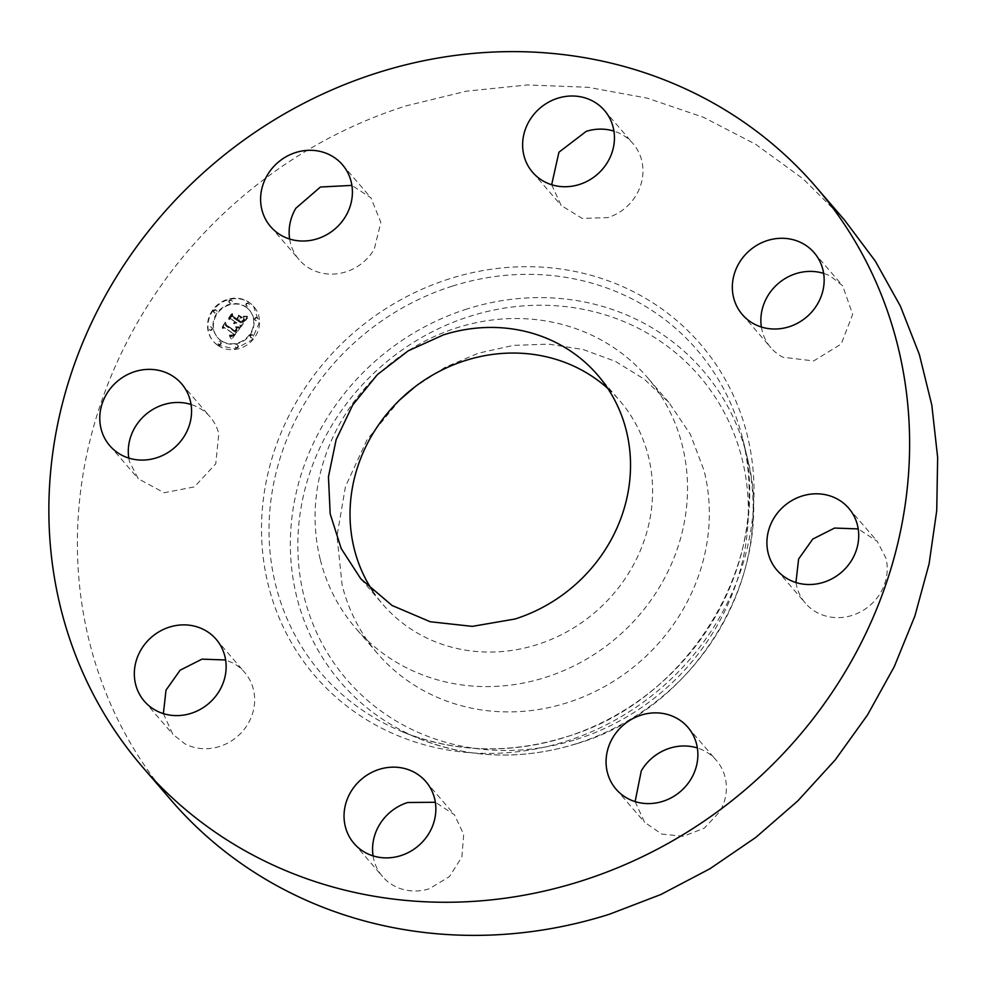 <?xml version="1.0" encoding="UTF-8"?>
<svg xmlns="http://www.w3.org/2000/svg" width="987" height="987" viewBox="0 0 987 987"><rect width="100%" height="100%" fill="white"/><g stroke="black" fill="none" stroke-linecap="round" stroke-linejoin="round"><path stroke-width="0.74" stroke-dasharray="4.93 3.7" d="M320.356 559.876A192.317 177.672 -40.7 0 0 355.591 628.077A192.317 177.672 -40.7 0 0 583.194 661.031A192.317 177.672 -40.7 0 0 682.251 445.248A192.317 177.672 -40.7 0 0 647.016 377.046A192.317 177.672 -40.7 0 0 419.413 344.093A192.317 177.672 -40.7 0 0 320.356 559.876M372.728 591.003A156.217 144.324 -40.7 0 0 382.944 604.513A156.217 144.324 -40.7 0 0 537.039 644.634A156.217 144.324 -40.7 0 0 619.663 400.599A156.217 144.324 -40.7 0 0 607.819 388.496M399.969 399.71L366.991 439.869L345.475 486.48L336.986 536.138L342.156 585.18A192.317 177.672 -40.7 0 0 377.392 653.382A192.317 177.672 -40.7 0 0 604.994 686.335A192.317 177.672 -40.7 0 0 704.052 470.552L690.345 434.255L668.804 402.351L644.277 379.181L615.382 361.353L583.157 349.534L548.784 344.142L513.474 345.364L478.51 353.149L445.162 367.238L414.614 387.114M844.477 220.002L803.122 178.857L755.82 144.398L703.497 117.305L647.238 98.145L588.166 87.288L527.465 84.944L466.37 91.186L406.113 105.868A444.421 410.592 -40.7 0 0 171.047 800.112M128.803 458.091A47.401 43.798 -40.7 0 0 129.593 461.965L138.279 478.781L164.101 492.735L194.377 486.899L215.746 463.828L218.793 433.712A47.401 43.798 -40.7 0 0 210.108 416.896A47.401 43.798 -40.7 0 0 191.059 404.473M163.361 713.613L172.836 734.291L184.877 743.828A47.401 43.798 -40.7 0 0 243.184 730.614A47.401 43.798 -40.7 0 0 244.665 672.406A47.401 43.798 -40.7 0 0 232.624 662.869L225.616 659.982M373.086 855.889A47.401 43.798 -40.7 0 0 382.549 876.579A47.401 43.798 -40.7 0 0 429.308 888.744L449.406 876.653L461.891 856.938L463.705 834.447L454.39 814.694L435.341 802.271M635.11 801.604L644.573 822.282L661.858 834.114L683.362 836.26L704.224 828.229L719.696 811.832A47.401 43.798 -40.7 0 0 716.414 760.397A47.401 43.798 -40.7 0 0 697.365 747.973M795.941 582.527L796.731 586.401A47.401 43.798 -40.7 0 0 805.417 603.217A47.401 43.798 -40.7 0 0 861.515 611.335A47.401 43.798 -40.7 0 0 885.931 558.148L877.246 541.332L858.197 528.909M761.384 327.018A47.401 43.798 -40.7 0 0 770.859 347.695A47.401 43.798 -40.7 0 0 782.901 357.232L813.658 360.946L841.195 344.019L852.657 314.359L842.688 285.823L830.647 276.286A47.401 43.798 -40.7 0 0 823.639 273.387M551.659 184.729L561.134 205.419L582.17 218.411L607.893 217.596A47.401 43.798 -40.7 0 0 632.975 143.534A47.401 43.798 -40.7 0 0 613.914 131.111M289.647 239.027A47.401 43.798 -40.7 0 0 299.11 259.704A47.401 43.798 -40.7 0 0 374.233 249.267L380.846 222.396L370.952 197.832L351.89 185.396M218.041 345.549A26.661 24.638 -40.7 0 0 252.178 340.552A26.661 24.638 -40.7 0 0 253.955 306.747A26.661 24.638 -40.7 0 0 249.464 302.75A26.661 24.638 -40.7 0 0 215.326 307.747A26.661 24.638 -40.7 0 0 213.55 341.551A26.661 24.638 -40.7 0 0 218.041 345.549M217.633 345.092A26.661 24.638 139.3 0 1 213.143 341.083A26.661 24.638 139.3 0 1 214.932 307.278A26.661 24.638 139.3 0 1 249.057 302.281L253.548 306.278L259.137 323.02L251.771 340.096L235.153 348.929L217.633 345.092M220.965 340.552A21.011 19.407 139.3 0 1 217.436 337.394A21.011 19.407 139.3 0 1 218.83 310.757A21.011 19.407 139.3 0 1 245.726 306.821A21.011 19.407 139.3 0 1 249.267 309.967A21.011 19.407 139.3 0 1 247.86 336.604A21.011 19.407 139.3 0 1 220.965 340.552M250.71 337.406A1.616 1.493 139.3 0 1 250.55 335.111A1.616 1.493 139.3 0 1 252.894 335.062A1.616 1.493 139.3 0 1 250.71 337.406M246.442 305.847A1.616 1.493 139.3 0 1 246.281 303.552A1.616 1.493 139.3 0 1 248.625 303.502A1.616 1.493 139.3 0 1 246.442 305.847M255.275 320.244A1.616 1.493 139.3 0 1 255.115 317.95A1.616 1.493 139.3 0 1 257.459 317.888A1.616 1.493 139.3 0 1 255.275 320.244M214.08 312.558A1.616 1.493 139.3 0 1 213.92 310.263A1.616 1.493 139.3 0 1 216.264 310.202A1.616 1.493 139.3 0 1 214.08 312.558M229.379 302.664A1.616 1.493 139.3 0 1 229.218 300.369A1.616 1.493 139.3 0 1 231.55 300.319A1.616 1.493 139.3 0 1 229.379 302.664M220.249 341.514A1.616 1.493 139.3 0 1 220.422 343.809A1.616 1.493 139.3 0 1 218.078 343.871A1.616 1.493 139.3 0 1 220.249 341.514M237.324 344.697A1.616 1.493 139.3 0 1 237.485 346.992A1.616 1.493 139.3 0 1 235.14 347.054A1.616 1.493 139.3 0 1 237.324 344.697M211.415 327.129A1.616 1.493 139.3 0 1 211.588 329.424A1.616 1.493 139.3 0 1 209.244 329.485A1.616 1.493 139.3 0 1 211.415 327.129M246.133 307.29A21.011 19.407 -40.7 0 0 219.237 311.226A21.011 19.407 -40.7 0 0 217.831 337.862A21.011 19.407 -40.7 0 0 221.372 341.021A21.011 19.407 -40.7 0 0 248.268 337.073A21.011 19.407 -40.7 0 0 249.674 310.436A21.011 19.407 -40.7 0 0 246.133 307.29M253.017 335.284A1.616 1.493 -40.7 0 0 250.846 337.628A1.616 1.493 -40.7 0 0 253.19 337.579A1.616 1.493 -40.7 0 0 253.017 335.284M248.749 303.725A1.616 1.493 -40.7 0 0 246.577 306.081A1.616 1.493 -40.7 0 0 248.921 306.019A1.616 1.493 -40.7 0 0 248.749 303.725M257.595 318.11A1.616 1.493 -40.7 0 0 255.411 320.467A1.616 1.493 -40.7 0 0 257.755 320.405A1.616 1.493 -40.7 0 0 257.595 318.11M216.387 310.424A1.616 1.493 -40.7 0 0 214.216 312.78A1.616 1.493 -40.7 0 0 216.548 312.719A1.616 1.493 -40.7 0 0 216.387 310.424M231.686 300.541A1.616 1.493 -40.7 0 0 229.515 302.898A1.616 1.493 -40.7 0 0 231.846 302.836A1.616 1.493 -40.7 0 0 231.686 300.541M218.756 344.586A1.616 1.493 -40.7 0 0 220.928 342.23A1.616 1.493 -40.7 0 0 218.596 342.292A1.616 1.493 -40.7 0 0 218.756 344.586M235.819 347.769A1.616 1.493 -40.7 0 0 237.99 345.413A1.616 1.493 -40.7 0 0 235.659 345.475A1.616 1.493 -40.7 0 0 235.819 347.769M209.923 330.189A1.616 1.493 -40.7 0 0 212.094 327.844A1.616 1.493 -40.7 0 0 209.75 327.906A1.616 1.493 -40.7 0 0 209.923 330.189M239.89 328.301L236.177 327.82L237.04 330.102L235.671 332.397L225.887 325.92L225.727 324.155L222.581 328.437L224.592 327.832L233.5 333.877L231.785 335.629L229.848 335.531L231.871 335.913L234.178 334.334L231.982 336.641L229.786 336.209L231.575 339.454L239.89 328.301L231.168 338.985L229.391 335.74L231.414 336.234L232.809 335.247L229.44 335.062L231.377 335.161L233.092 333.409L224.185 327.363L222.174 327.968L225.32 323.687L225.48 325.451L235.276 331.928L236.522 328.881L235.424 331.262L226.405 325.155L225.813 322.527L222.309 327.314L225.678 323.205L226.134 325.389L235.461 331.718L236.658 329.473L235.77 327.351L239.483 327.832M239.755 327.339L236.053 327.215L239.705 327.647L239.347 326.87L235.646 326.746L239.347 326.87M240.52 327.45L247.651 317.74L243.838 317.444L244.443 320.096L242.074 323.81L237.892 320.96L238.299 320.393L242 322.897L243.949 320.022L243.949 318.394L241.938 322.502L238.472 320.158L239.508 318.752L242.123 318.283L238.373 315.729L238.706 318.307L237.139 320.454L232.624 317.395L232.34 315.408L228.959 319.998L231.242 319.257L235.103 321.873L233.709 323.094L235.757 322.33L233.882 323.822L236.51 322.835L240.285 325.402L240.52 327.45L239.89 324.933L236.103 322.367L233.475 323.354L234.4 322.848L233.253 322.317L234.696 321.404L230.847 318.789L228.565 319.529L231.933 314.939L232.216 316.926L236.732 319.985L238.299 317.839L237.966 315.26L241.716 317.814L239.113 318.283L238.077 319.689L241.531 322.033L243.542 317.925L243.407 319.874L241.593 322.428L237.904 319.924L237.485 320.491L241.667 323.341L244.036 319.628L243.431 316.975L247.243 317.271L240.112 326.981M247.626 316.654L243.641 316.482L245.072 317.074L247.651 316.926L247.219 316.185L243.221 316.296L247.219 316.185M242.308 317.382L238.398 315.087L241.914 316.913M238.385 317.222L236.966 319.134L233.142 316.543L232.401 313.57L228.49 319.381L232.253 314.261L232.858 316.704L237.04 319.541L238.422 317.654L237.978 316.753L236.633 319.072L232.463 316.235L231.846 313.792L228.083 318.912L231.994 313.101L232.735 316.074L236.572 318.665L237.978 316.753M237.04 329.633L236.238 328.708L235.054 331.25L225.727 324.92L225.283 322.737L221.989 327.215L225.418 322.058L226.011 324.686L235.017 330.793L236.238 328.708M236.892 330.62L236.115 329.695M236.596 331.176L235.794 330.25M236.473 331.373L235.683 330.411M233.66 334.137L232.846 334.235M234.178 334.334L233.253 333.668M234.055 334.531L233.771 333.865M233.931 334.729L233.648 334.062M233.808 334.926L233.524 334.26M233.685 335.099L233.401 334.457M233.561 335.272L233.277 334.63M233.388 335.506L233.154 334.815M233.203 335.716L232.981 335.037M244.517 319.566L243.727 318.665M244.492 319.911L243.703 318.949M234.98 323.205L234.03 322.379M235.757 322.33L234.931 321.565M235.572 322.613L235.264 321.996M235.437 322.786L235.165 322.144M235.301 322.934L235.042 322.317M235.14 323.082L234.894 322.465M234.807 323.317L234.746 322.613M576.309 739.423A232.624 214.919 -40.7 0 0 741.977 458.536A232.624 214.919 -40.7 0 0 469.898 316.296A232.624 214.919 -40.7 0 0 304.218 597.197A232.624 214.919 -40.7 0 0 576.309 739.423M467.11 308.956A238.99 220.804 -40.7 0 0 291.757 519.002A238.99 220.804 -40.7 0 0 419.265 738.671L419.265 738.671A238.99 220.804 -40.7 0 0 576.42 743.667A238.99 220.804 -40.7 0 0 746.962 456.389L746.962 456.389A238.99 220.804 -40.7 0 0 467.11 308.956M452.391 286.119A247.934 229.058 -40.7 0 0 270.475 504.012A247.934 229.058 -40.7 0 0 402.758 731.91L402.758 731.91A247.934 229.058 -40.7 0 0 565.798 737.092A247.934 229.058 -40.7 0 0 742.717 439.067L742.717 439.067A247.934 229.058 -40.7 0 0 452.391 286.119M449.603 278.778A254.301 234.943 -40.7 0 0 268.489 585.846A254.301 234.943 -40.7 0 0 565.921 741.336A254.301 234.943 -40.7 0 0 747.036 434.268A254.301 234.943 -40.7 0 0 449.603 278.778M668.804 402.351L647.016 377.046M377.392 653.382L355.591 628.077M597.604 374.986L619.663 400.599M360.872 578.9L382.944 604.513M576.642 743.717C522.222 760.372 469.763 758.695 419.265 738.671L402.758 731.91C454.847 752.587 509.119 754.302 565.588 737.042C690.616 700.795 775.326 557.988 742.717 439.067L746.962 456.389C778.398 571.633 696.945 708.765 576.642 743.717M109.754 445.668L138.279 478.781M181.583 383.783L210.108 416.896M144.312 701.177L172.836 734.291M216.153 639.305L244.665 672.406M354.037 843.466L382.549 876.579M425.866 781.581L454.39 814.694M616.048 789.168L644.573 822.282M687.89 727.296L716.414 760.397M776.892 570.104L805.417 603.217M848.721 508.219L877.246 541.332M814.164 252.709L842.688 285.823M742.335 314.594L770.859 347.695M604.451 110.421L632.975 143.534M532.61 172.306L561.134 205.419M342.427 164.718L370.952 197.832M270.586 226.603L299.11 259.704"/><path stroke-width="1.48" d="M607.819 388.496A156.217 144.324 -40.7 0 0 465.58 360.477A156.217 144.324 -40.7 0 0 372.728 591.003M414.614 387.114L399.969 399.71M514.967 619.022A156.217 144.324 -40.7 0 0 597.604 374.986A156.217 144.324 -40.7 0 0 443.508 334.864L408.174 350.854L377.281 374.702L352.754 404.941L336.135 439.684L328.449 476.758L330.176 513.832L341.218 548.599L360.872 578.9L392.049 605.475L430.209 621.736L472.317 626.375L514.967 619.022M580.887 881.132A444.421 410.592 -40.7 0 0 815.953 186.888A444.421 410.592 -40.7 0 0 377.589 72.754A444.421 410.592 -40.7 0 0 142.523 766.998A444.421 410.592 -40.7 0 0 580.887 881.132M101.069 428.851A47.401 43.798 -40.7 0 0 109.754 445.668A47.401 43.798 -40.7 0 0 165.853 453.786A47.401 43.798 -40.7 0 0 190.269 400.599A47.401 43.798 -40.7 0 0 181.583 383.783A47.401 43.798 -40.7 0 0 125.485 375.665A47.401 43.798 -40.7 0 0 101.069 428.851M204.099 629.768A47.401 43.798 -40.7 0 0 145.805 642.981A47.401 43.798 -40.7 0 0 144.312 701.177A47.401 43.798 -40.7 0 0 156.353 710.714A47.401 43.798 -40.7 0 0 214.66 697.501A47.401 43.798 -40.7 0 0 216.153 639.305A47.401 43.798 -40.7 0 0 204.099 629.768M379.107 769.404A47.401 43.798 -40.7 0 0 354.037 843.466A47.401 43.798 -40.7 0 0 400.796 855.63A47.401 43.798 -40.7 0 0 425.866 781.581A47.401 43.798 -40.7 0 0 379.107 769.404M612.767 737.733A47.401 43.798 -40.7 0 0 616.048 789.168A47.401 43.798 -40.7 0 0 691.171 778.731A47.401 43.798 -40.7 0 0 687.89 727.296A47.401 43.798 -40.7 0 0 612.767 737.733M768.207 553.288A47.401 43.798 -40.7 0 0 776.892 570.104A47.401 43.798 -40.7 0 0 832.991 578.222A47.401 43.798 -40.7 0 0 857.419 525.035A47.401 43.798 -40.7 0 0 848.721 508.219A47.401 43.798 -40.7 0 0 792.623 500.101A47.401 43.798 -40.7 0 0 768.207 553.288M754.376 324.131A47.401 43.798 -40.7 0 0 812.671 310.905A47.401 43.798 -40.7 0 0 814.164 252.709A47.401 43.798 -40.7 0 0 802.123 243.172A47.401 43.798 -40.7 0 0 743.816 256.386A47.401 43.798 -40.7 0 0 742.335 314.594A47.401 43.798 -40.7 0 0 754.376 324.131M579.369 184.483A47.401 43.798 -40.7 0 0 604.451 110.421A47.401 43.798 -40.7 0 0 557.692 98.256A47.401 43.798 -40.7 0 0 532.61 172.306A47.401 43.798 -40.7 0 0 579.369 184.483M345.709 216.153A47.401 43.798 -40.7 0 0 342.427 164.718A47.401 43.798 -40.7 0 0 267.304 175.168A47.401 43.798 -40.7 0 0 270.586 226.603A47.401 43.798 -40.7 0 0 345.709 216.153M142.523 766.998L171.047 800.112A444.421 410.592 -40.7 0 0 609.411 914.246L660.858 894.518L709.912 868.77L755.808 837.408L797.804 800.901L835.261 759.854L867.573 714.872L894.247 666.694L914.875 616.048L929.112 563.75L936.737 510.6L937.65 457.45L931.814 405.126L919.341 354.432L900.415 306.192L875.333 261.148L844.477 220.002L815.953 186.888M191.059 404.473A47.401 43.798 -40.7 0 0 145.607 414.651A47.401 43.798 -40.7 0 0 128.803 458.091M225.616 659.982L201.99 659.143L180.165 670.173L166.026 690.11L163.361 713.613M435.341 802.271L407.631 802.517A47.401 43.798 -40.7 0 0 373.086 855.889M697.365 747.973A47.401 43.798 -40.7 0 0 641.291 770.847L635.11 801.604M858.197 528.909L834.57 528.057L812.745 539.087L798.606 559.037L795.941 582.527M823.639 273.387A47.401 43.798 -40.7 0 0 778.188 283.577A47.401 43.798 -40.7 0 0 761.384 327.018M613.914 131.111A47.401 43.798 -40.7 0 0 586.216 131.37L558.938 152.208L551.659 184.729M351.89 185.396L320.43 187.024L295.829 208.269A47.401 43.798 -40.7 0 0 289.647 239.027"/></g></svg>
